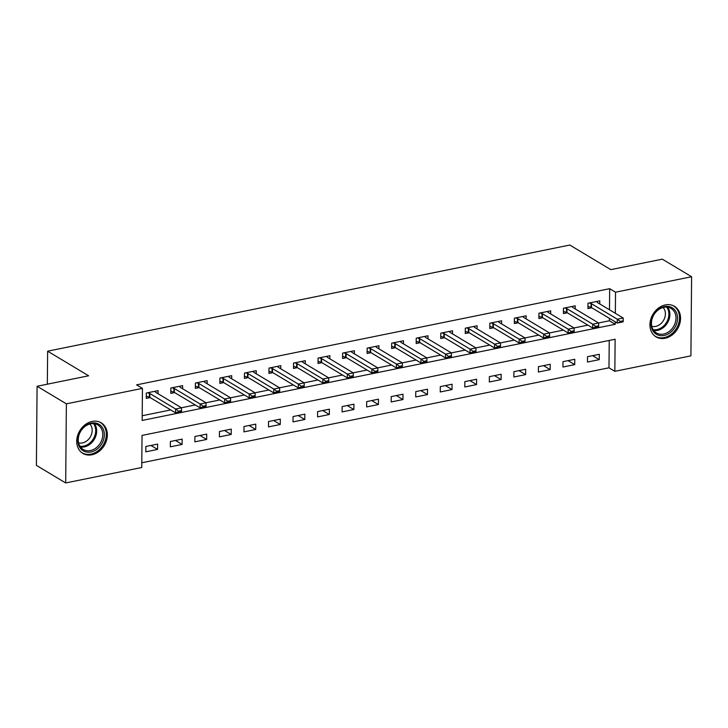<?xml version="1.0" encoding="UTF-8"?>
<svg xmlns="http://www.w3.org/2000/svg" width="728" height="728" viewBox="0 0 728 728"><rect width="100%" height="100%" fill="white"/><g stroke="black" fill="none" stroke-linecap="round" stroke-linejoin="round"><path stroke-width="1.09" d="M92.183 421.43A17.827 14.296 -59 0 1 101.21 422.822A17.827 14.296 -59 0 1 106.543 440.34A17.827 14.296 -59 0 1 91.892 454.791A17.827 14.296 -59 0 1 82.865 453.398A17.827 14.296 -59 0 1 77.532 435.881A17.827 14.296 -59 0 1 92.183 421.43M665.392 304.905A17.827 14.296 -59 0 1 674.419 306.297A17.827 14.296 -59 0 1 679.752 323.824A17.827 14.296 -59 0 1 665.101 338.265A17.827 14.296 -59 0 1 656.074 336.873A17.827 14.296 -59 0 1 650.741 319.355A17.827 14.296 -59 0 1 665.392 304.905M65.684 482.955L36.4 465.383L37.092 386.268L88.616 375.794L47.629 351.187L569.797 245.045L610.792 269.642L662.316 259.168L691.6 276.74L690.908 355.856L614.841 371.326L615.124 339.248L142.033 435.417L141.751 467.494L65.684 482.955L66.375 403.84L142.442 388.379L142.16 420.447L615.251 324.279L615.269 321.858M141.787 462.781L608.981 367.804L614.841 371.326M608.981 367.804L609.227 340.449M599.308 354.299L587.523 356.693L587.478 362.044L599.262 359.641L599.308 354.299M574.765 359.286L562.99 361.68L562.944 367.03L574.72 364.637L574.765 359.286M550.231 364.273L538.447 366.666L538.401 372.017L550.186 369.624L550.231 364.273M525.689 369.26L513.913 371.662L513.868 377.004L525.643 374.611L525.689 369.26M501.155 374.256L489.38 376.649L489.325 381.991L501.11 379.597L501.155 374.256M476.613 379.243L464.837 381.636L464.792 386.978L476.567 384.584L476.613 379.243M452.079 384.229L440.304 386.623L440.249 391.973L452.033 389.571L452.079 384.229M427.536 389.216L415.761 391.609L415.715 396.96L427.491 394.567L427.536 389.216M403.003 394.203L391.227 396.596L391.173 401.947L402.957 399.554L403.003 394.203M378.46 399.19L366.685 401.592L366.639 406.934L378.414 404.541L378.46 399.19M353.926 404.186L342.151 406.579L342.105 411.921L353.881 409.527L353.926 404.186M329.384 409.172L317.608 411.566L317.563 416.907L329.338 414.514L329.384 409.172M304.85 414.159L293.075 416.553L293.029 421.894L304.805 419.501L304.85 414.159M280.316 419.146L268.532 421.539L268.486 426.89L280.262 424.488L280.316 419.146M255.774 424.133L243.998 426.526L243.953 431.877L255.728 429.484L255.774 424.133M231.24 429.12L219.456 431.513L219.41 436.864L231.186 434.47L231.24 429.12M206.697 434.106L194.922 436.509L194.877 441.851L206.652 439.457L206.697 434.106M182.164 439.102L170.379 441.496L170.334 446.837L182.109 444.444L182.164 439.102M157.621 444.089L145.846 446.482L145.8 451.824L157.576 449.431L157.621 444.089M609.491 309.791L609.673 288.688L136.582 384.857L142.442 388.379M142.206 415.734L170.734 409.937M181.445 407.762L195.277 404.95M205.978 402.775L219.811 399.963M230.521 397.788L244.353 394.976M255.055 392.792L268.887 389.981M279.598 387.806L293.43 384.994M304.131 382.819L317.963 380.007M328.674 377.832L342.506 375.02M353.207 372.845L367.039 370.033M377.741 367.858L391.582 365.046M402.284 362.863L416.116 360.051M426.817 357.876L440.658 355.064M451.36 352.889L465.192 350.077M475.894 347.902L489.726 345.09M500.436 342.915L514.268 340.103M524.97 337.929L538.802 335.117M549.513 332.942L563.345 330.13M574.046 327.946L587.878 325.134M598.589 322.959L609.4 320.766L609.418 318.345M599.745 303.94L599.772 300.837L587.996 303.239L587.951 308.581L591.828 307.789M575.211 308.927L575.238 305.833L563.454 308.226L563.408 313.568L567.294 312.776M550.668 313.923L550.696 310.82L538.92 313.213L538.875 318.555L542.751 317.772M526.135 318.909L526.162 315.806L514.378 318.2L514.332 323.541L518.218 322.759M501.592 323.896L501.619 320.793L489.844 323.186L489.798 328.537L493.675 327.746M477.058 328.883L477.086 325.78L465.301 328.173L465.256 333.524L469.141 332.732M452.516 333.87L452.543 330.767L440.768 333.16L440.722 338.511L444.599 337.719M427.982 338.857L428.009 335.763L416.225 338.156L416.179 343.498L420.065 342.706M403.439 343.853L403.467 340.75L391.691 343.143L391.646 348.485L395.522 347.702M378.906 348.839L378.933 345.736L367.149 348.13L367.103 353.471L370.989 352.689M354.363 353.826L354.39 350.723L342.615 353.116L342.57 358.467L346.446 357.675M329.829 358.813L329.857 355.71L318.072 358.103L318.027 363.454L321.913 362.662M305.287 363.8L305.314 360.697L293.539 363.09L293.493 368.441L297.37 367.649M280.753 368.787L280.781 365.684L268.996 368.086L268.951 373.428L272.836 372.636M256.211 373.773L256.238 370.679L244.462 373.073L244.417 378.414L248.294 377.623M231.677 378.769L231.704 375.666L219.929 378.06L219.874 383.401L223.76 382.619M207.134 383.756L207.162 380.653L195.386 383.046L195.341 388.397L199.217 387.605M182.601 388.743L182.628 385.64L170.852 388.033L170.798 393.384L174.684 392.592M158.058 393.73L158.085 390.627L146.31 393.02L146.264 398.371L150.141 397.579M47.629 351.187L47.338 384.184M37.092 386.268L66.375 403.84M609.673 288.688L615.533 292.201L691.6 276.74M615.351 313.304L615.533 292.201M609.4 320.766L615.251 324.279M592.619 355.655L599.262 359.641M150.933 445.445L157.576 449.431M175.475 440.458L182.109 444.444M200.009 435.471L206.652 439.457M224.543 430.485L231.186 434.47M249.085 425.498L255.728 429.484M273.619 420.502L280.262 424.488M298.161 415.515L304.805 419.501M322.695 410.528L329.338 414.514M347.238 405.541L353.881 409.527M371.771 400.555L378.414 404.541M396.314 395.568L402.957 399.554M420.848 390.581L427.491 394.567M445.39 385.585L452.033 389.571M469.924 380.598L476.567 384.584M494.467 375.612L501.11 379.597M519 370.625L525.643 374.611M543.543 365.638L550.186 369.624M568.077 360.651L574.72 364.637M623.204 321.458L623.214 320.821L620.265 321.421L620.265 322.058L623.141 321.849L617.253 323.05L591.482 307.589A2.284 0.81 0.5 0 0 591.036 307.389L587.969 306.406M620.265 322.058L617.253 323.05L617.289 319.201L591.518 303.74A2.284 0.81 0.5 0 0 591.072 303.54L589.289 302.975M596.605 301.483L597.142 302.311A2.284 0.81 0.5 0 0 597.406 302.539L623.177 318L617.289 319.201L620.265 321.421M623.214 320.821L623.177 318M598.671 326.453L598.671 325.807L595.731 326.408L595.722 327.045L598.607 326.836L592.71 328.037L566.948 312.576A2.284 0.81 0.5 0 0 566.502 312.376L563.427 311.393M595.722 327.045L592.71 328.037L592.747 324.188L566.976 308.727A2.284 0.81 0.5 0 0 566.53 308.526L564.755 307.962M572.062 306.47L572.608 307.298A2.284 0.81 0.5 0 0 572.872 307.525L598.634 322.995L592.747 324.188L595.731 326.408M598.671 325.807L598.634 322.995M574.128 331.44L574.137 330.794L571.189 331.395L571.189 332.032L574.064 331.832L568.177 333.024L542.405 317.563A2.284 0.81 0.5 0 0 541.96 317.372L538.893 316.38M571.189 332.032L568.177 333.024L568.213 329.174L542.442 313.713A2.284 0.81 0.5 0 0 541.996 313.522L540.212 312.949M547.529 311.466L548.066 312.285A2.284 0.81 0.5 0 0 548.33 312.512L574.101 327.982L568.213 329.174L571.189 331.395M574.137 330.794L574.101 327.982M549.595 336.427L549.595 335.781L546.655 336.382L546.646 337.028L549.531 336.818L543.634 338.01L517.872 322.55A2.284 0.81 0.5 0 0 517.426 322.358L514.35 321.366M546.646 337.028L543.634 338.01L543.67 334.161L517.899 318.7A2.284 0.81 0.5 0 0 517.453 318.509L515.679 317.936M522.986 316.452L523.532 317.272A2.284 0.81 0.5 0 0 523.796 317.508L549.558 332.969L543.67 334.161L546.655 336.382M549.595 335.781L549.558 332.969M525.052 341.414L525.061 340.777L522.113 341.368L522.113 342.014L524.988 341.805L519.1 342.997L493.329 327.536A2.284 0.81 0.5 0 0 492.883 327.345L489.817 326.362M522.113 342.014L519.1 342.997L519.137 339.157L493.366 323.687A2.284 0.81 0.5 0 0 492.92 323.496L491.136 322.923M498.453 321.439L498.989 322.258A2.284 0.81 0.5 0 0 499.253 322.495L525.025 337.956L519.137 339.157L522.113 341.368M525.061 340.777L525.025 337.956M652.898 316.143A15.434 12.376 -59 0 1 671.043 307.18A15.434 12.376 -59 0 1 675.721 325.907A15.434 12.376 -59 0 1 657.575 334.871A15.434 12.376 -59 0 1 652.898 316.143M674.292 325.198A14.287 11.457 121 0 0 671.07 308.417A14.287 11.457 121 0 0 653.153 316.152A14.287 11.457 121 0 0 656.374 332.924A14.287 11.457 121 0 0 674.292 325.198M663.081 307.489A11.248 9.018 -59 0 1 664.045 319.437A11.248 9.018 -59 0 1 651.788 326.308M654.645 335.863A17.718 14.205 121 0 0 655.191 336.218A17.718 14.205 121 0 0 677.413 326.635A17.718 14.205 121 0 0 673.427 305.833A17.718 14.205 121 0 0 672.854 305.514M90.973 451.979A15.434 12.376 -59 0 1 77.85 440.24A15.434 12.376 -59 0 1 91.228 423.114A15.434 12.376 -59 0 1 104.35 434.853A15.434 12.376 -59 0 1 90.973 451.979M90.636 423.833A14.287 11.457 121 0 0 78.888 435.408A14.287 11.457 121 0 0 83.165 449.449A14.287 11.457 121 0 0 90.399 450.559A14.287 11.457 121 0 0 102.138 438.984A14.287 11.457 121 0 0 97.871 424.943A14.287 11.457 121 0 0 90.636 423.833M89.872 424.014A11.248 9.018 -59 0 1 91.273 434.98A11.248 9.018 -59 0 1 82.428 442.924A11.248 9.018 -59 0 1 78.578 442.833M81.436 452.388A17.718 14.205 121 0 0 81.982 452.743A17.718 14.205 121 0 0 90.955 454.117A17.718 14.205 121 0 0 105.515 439.767A17.718 14.205 121 0 0 100.218 422.358A17.718 14.205 121 0 0 99.654 422.04M500.518 346.401L500.518 345.764L497.579 346.355L497.57 347.001L500.455 346.792L494.567 347.993L468.796 332.523A2.284 0.81 0.5 0 0 468.35 332.332L465.274 331.349M497.57 347.001L494.567 347.993L494.594 344.144L468.832 328.674A2.284 0.81 0.5 0 0 468.377 328.483L466.603 327.909M473.91 326.426L474.456 327.245A2.284 0.81 0.5 0 0 474.72 327.482L500.482 342.943L494.594 344.144L497.579 346.355M500.518 345.764L500.482 342.943M475.975 351.387L475.985 350.75L473.036 351.351L473.036 351.988L475.912 351.779L470.024 352.98L444.253 337.519A2.284 0.81 0.5 0 0 443.807 337.319L440.74 336.336M473.036 351.988L470.024 352.98L470.06 349.131L444.289 333.67A2.284 0.81 0.5 0 0 443.843 333.469L442.06 332.905M449.376 331.413L449.913 332.241A2.284 0.81 0.5 0 0 450.177 332.469L475.948 347.929L470.06 349.131L473.036 351.351M475.985 350.75L475.948 347.929M451.442 356.374L451.442 355.737L448.503 356.338L448.494 356.975L451.378 356.766L445.49 357.967L419.719 342.506A2.284 0.81 0.5 0 0 419.273 342.306L416.198 341.323M448.494 356.975L445.49 357.967L445.518 354.117L419.756 338.656A2.284 0.81 0.5 0 0 419.301 338.456L417.526 337.892M424.834 336.4L425.38 337.228A2.284 0.81 0.5 0 0 425.643 337.455L451.406 352.916L445.518 354.117L448.503 356.338M451.442 355.737L451.406 352.916M426.899 361.37L426.908 360.724L423.96 361.325L423.96 361.962L426.836 361.761L420.948 362.954L395.177 347.493A2.284 0.81 0.5 0 0 394.731 347.301L391.664 346.31M423.96 361.962L420.948 362.954L420.984 359.104L395.213 343.643A2.284 0.81 0.5 0 0 394.767 343.452L392.984 342.879M400.3 341.396L400.837 342.215A2.284 0.81 0.5 0 0 401.101 342.442L426.872 357.912L420.984 359.104L423.96 361.325M426.908 360.724L426.872 357.912M402.366 366.357L402.366 365.711L399.426 366.311L399.417 366.958L402.302 366.748L396.414 367.94L370.643 352.479A2.284 0.81 0.5 0 0 370.197 352.288L367.121 351.296M399.417 366.958L396.414 367.94L396.442 364.091L370.679 348.63A2.284 0.81 0.5 0 0 370.224 348.439L368.45 347.866M375.757 346.382L376.303 347.201A2.284 0.81 0.5 0 0 376.567 347.429L402.329 362.899L396.442 364.091L399.426 366.311M402.366 365.711L402.329 362.899M377.823 371.344L377.832 370.698L374.884 371.298L374.884 371.944L377.759 371.735L371.871 372.927L346.1 357.466A2.284 0.81 0.5 0 0 345.654 357.275L342.588 356.292M374.884 371.944L371.871 372.927L371.908 369.078L346.137 353.617A2.284 0.81 0.5 0 0 345.691 353.426L343.907 352.853M351.224 351.369L351.761 352.188A2.284 0.81 0.5 0 0 352.024 352.425L377.796 367.886L371.908 369.078L374.884 371.298M377.832 370.698L377.796 367.886M353.289 376.331L353.289 375.694L350.35 376.285L350.341 376.931L353.226 376.722L347.338 377.923L321.567 362.453A2.284 0.81 0.5 0 0 321.121 362.262L318.045 361.279M350.341 376.931L347.338 377.923L347.365 374.074L321.603 358.604A2.284 0.81 0.5 0 0 321.148 358.413L319.374 357.839M326.681 356.356L327.227 357.175A2.284 0.81 0.5 0 0 327.491 357.412L353.253 372.873L347.365 374.074L350.35 376.285M353.289 375.694L353.253 372.873M328.747 381.317L328.756 380.68L325.807 381.281L325.807 381.918L328.683 381.709L322.795 382.91L297.024 367.44A2.284 0.81 0.5 0 0 296.578 367.249L293.511 366.266M325.807 381.918L322.795 382.91L322.832 379.061L297.06 363.6A2.284 0.81 0.5 0 0 296.615 363.399L294.84 362.826M302.147 361.343L302.684 362.162A2.284 0.81 0.5 0 0 302.948 362.398L328.719 377.859L322.832 379.061L325.807 381.281M328.756 380.68L328.719 377.859M304.213 386.304L304.222 385.667L301.274 386.268L301.265 386.905L304.149 386.695L298.262 387.897L272.49 372.436A2.284 0.81 0.5 0 0 272.044 372.236L268.969 371.253M301.265 386.905L298.262 387.897L298.289 384.047L272.527 368.586A2.284 0.81 0.5 0 0 272.081 368.386L270.297 367.822M277.605 366.33L278.151 367.158A2.284 0.81 0.5 0 0 278.414 367.385L304.186 382.846L298.289 384.047L301.274 386.268M304.222 385.667L304.186 382.846M279.67 391.3L279.679 390.654L276.731 391.255L276.731 391.892L279.607 391.682L273.719 392.883L247.957 377.423A2.284 0.81 0.5 0 0 247.502 377.222L244.435 376.24M276.731 391.892L273.719 392.883L273.755 389.034L247.984 373.573A2.284 0.81 0.5 0 0 247.538 373.373L245.764 372.809M253.071 371.316L253.608 372.144A2.284 0.81 0.5 0 0 253.872 372.372L279.643 387.842L273.755 389.034L276.731 391.255M279.679 390.654L279.643 387.842M255.137 396.287L255.146 395.641L252.197 396.241L252.188 396.878L255.073 396.678L249.185 397.87L223.414 382.409A2.284 0.81 0.5 0 0 222.968 382.218L219.892 381.226M252.188 396.878L249.185 397.87L249.213 394.021L223.451 378.56A2.284 0.81 0.5 0 0 223.005 378.369L221.221 377.796M228.528 376.312L229.074 377.131A2.284 0.81 0.5 0 0 229.338 377.359L255.109 392.829L249.213 394.021L252.197 396.241M255.146 395.641L255.109 392.829M230.594 401.274L230.603 400.627L227.655 401.228L227.655 401.874L230.53 401.665L224.643 402.857L198.881 387.396A2.284 0.81 0.5 0 0 198.426 387.205L195.359 386.222M227.655 401.874L224.643 402.857L224.679 399.008L198.908 383.547A2.284 0.81 0.5 0 0 198.462 383.356L196.687 382.782M203.995 381.299L204.541 382.118A2.284 0.81 0.5 0 0 204.796 382.355L230.567 397.816L224.679 399.008L227.655 401.228M230.603 400.627L230.567 397.816M206.06 406.26L206.07 405.623L203.121 406.215L203.112 406.861L205.997 406.652L200.109 407.853L174.338 392.383A2.284 0.81 0.5 0 0 173.892 392.192L170.825 391.209M203.112 406.861L200.109 407.853L200.136 404.004L174.374 388.534A2.284 0.81 0.5 0 0 173.928 388.343L172.145 387.769M179.452 386.286L179.998 387.105A2.284 0.81 0.5 0 0 180.262 387.341L206.033 402.802L200.136 404.004L203.121 406.215M206.07 405.623L206.033 402.802M181.527 411.247L181.527 410.61L178.588 411.202L178.578 411.848L181.454 411.639L175.566 412.84L149.804 397.37A2.284 0.81 0.5 0 0 149.349 397.179L146.282 396.196M178.578 411.848L175.566 412.84L175.603 408.99L149.832 393.52A2.284 0.81 0.5 0 0 149.386 393.329L147.611 392.756M154.918 391.273L155.464 392.092A2.284 0.81 0.5 0 0 155.719 392.328L181.49 407.789L175.603 408.99L178.588 411.202M181.527 410.61L181.49 407.789M591.072 303.54L591.036 307.389M591.518 303.74L591.482 307.589M566.53 308.526L566.502 312.376M566.976 308.727L566.948 312.576M541.996 313.522L541.96 317.372M542.442 313.713L542.405 317.563M517.453 318.509L517.426 322.358M517.899 318.7L517.872 322.55M492.92 323.496L492.883 327.345M493.366 323.687L493.329 327.536M667.658 307.198A14.287 11.457 -59 0 1 668.186 321.53A14.287 11.457 -59 0 1 653.68 330.485M653.134 329.684A13.823 11.084 121 0 0 667.258 321.039A13.823 11.084 121 0 0 666.693 307.098M94.449 423.723A14.287 11.457 -59 0 1 95.277 437.419A14.287 11.457 -59 0 1 84.293 446.901A14.287 11.457 -59 0 1 80.471 447.01M79.934 446.209A13.823 11.084 121 0 0 83.72 446.109A13.823 11.084 121 0 0 94.358 436.891A13.823 11.084 121 0 0 93.484 423.623M468.377 328.483L468.35 332.332M468.832 328.674L468.796 332.523M443.843 333.469L443.807 337.319M444.289 333.67L444.253 337.519M419.301 338.456L419.273 342.306M419.756 338.656L419.719 342.506M394.767 343.452L394.731 347.301M395.213 343.643L395.177 347.493M370.224 348.439L370.197 352.288M370.679 348.63L370.643 352.479M345.691 353.426L345.654 357.275M346.137 353.617L346.1 357.466M321.148 358.413L321.121 362.262M321.603 358.604L321.567 362.453M296.615 363.399L296.578 367.249M297.06 363.6L297.024 367.44M272.081 368.386L272.044 372.236M272.527 368.586L272.49 372.436M247.538 373.373L247.502 377.222M247.984 373.573L247.957 377.423M223.005 378.369L222.968 382.218M223.451 378.56L223.414 382.409M198.462 383.356L198.426 387.205M198.908 383.547L198.881 387.396M173.928 388.343L173.892 392.192M174.374 388.534L174.338 392.383M149.386 393.329L149.349 397.179M149.832 393.52L149.804 397.37M673.427 305.833L672.972 305.56M100.218 422.358L99.763 422.085"/></g></svg>
